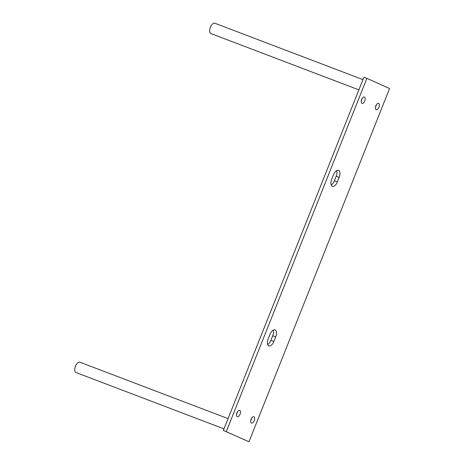 <?xml version="1.0" encoding="UTF-8"?>
<svg xmlns="http://www.w3.org/2000/svg" width="465" height="465" viewBox="0 0 465 465"><rect width="100%" height="100%" fill="white"/><g stroke="black" fill="none" stroke-linecap="round" stroke-linejoin="round"><path stroke-width="0.7" d="M248.996 441.75L223.351 430.433L248.996 441.75L389.565 88.519L366.885 78.329L363.915 77.202L223.351 430.433M226.316 431.561L366.885 78.329M273.246 330.121A6.132 3.104 -69.2 0 1 272.723 335.759L270.909 340.316A6.132 3.104 -69.2 0 1 267.683 344.53M268.206 338.898A6.132 3.104 110.8 0 0 268.857 345.902A6.132 3.104 110.8 0 0 273.873 341.444L275.687 336.887A6.132 3.104 110.8 0 0 275.036 329.877A6.132 3.104 110.8 0 0 270.02 334.341L268.206 338.898M337.358 181.92L339.171 177.363A6.132 3.104 110.8 0 0 338.52 170.359A6.132 3.104 110.8 0 0 333.504 174.817L331.685 179.374A6.132 3.104 110.8 0 0 332.341 186.378A6.132 3.104 110.8 0 0 337.358 181.92L334.387 180.792A6.132 3.104 -69.2 0 1 331.161 185.006M336.73 170.597A6.132 3.104 -69.2 0 1 336.207 176.235L334.387 180.792M237.464 411.804A3.371 1.709 -69.2 0 1 236.58 414.129M237.26 416.663A3.371 1.709 110.8 0 0 237.307 416.681A3.371 1.709 110.8 0 0 240.08 414.181A3.371 1.709 110.8 0 0 239.754 410.397A3.371 1.709 110.8 0 0 239.708 410.38A3.371 1.709 110.8 0 0 236.929 412.874A3.371 1.709 110.8 0 0 237.26 416.663M362.159 98.458A3.371 1.709 -69.2 0 1 361.276 100.777M361.956 103.317A3.371 1.709 110.8 0 0 362.002 103.335A3.371 1.709 110.8 0 0 364.781 100.835A3.371 1.709 110.8 0 0 364.45 97.046A3.371 1.709 110.8 0 0 364.403 97.028A3.371 1.709 110.8 0 0 361.625 99.527A3.371 1.709 110.8 0 0 361.956 103.317M251.641 418.175A3.371 1.709 -69.2 0 1 250.751 420.494M251.431 423.034A3.371 1.709 110.8 0 0 251.478 423.051A3.371 1.709 110.8 0 0 254.256 420.552A3.371 1.709 110.8 0 0 253.925 416.768A3.371 1.709 110.8 0 0 253.878 416.745A3.371 1.709 110.8 0 0 251.1 419.244A3.371 1.709 110.8 0 0 251.431 423.034M376.336 104.823A3.371 1.709 -69.2 0 1 375.453 107.148M376.127 109.682A3.371 1.709 110.8 0 0 376.173 109.705A3.371 1.709 110.8 0 0 378.952 107.206A3.371 1.709 110.8 0 0 378.62 103.416A3.371 1.709 110.8 0 0 378.574 103.399A3.371 1.709 110.8 0 0 375.796 105.898A3.371 1.709 110.8 0 0 376.127 109.682M214.958 23.279A5.522 2.796 110.8 0 0 214.882 23.25A5.522 2.796 110.8 0 0 210.337 27.336A5.522 2.796 110.8 0 0 210.878 33.538A5.522 2.796 110.8 0 0 210.953 33.567A5.522 2.796 110.8 0 0 211.034 33.596M76.132 372.581A5.522 2.796 -69.2 0 1 76.057 372.552A5.522 2.796 -69.2 0 1 75.975 372.523A5.522 2.796 -69.2 0 1 75.435 366.327A5.522 2.796 -69.2 0 1 79.98 362.235A5.522 2.796 -69.2 0 1 80.061 362.27M273.873 341.444L270.909 340.316M272.723 335.759L275.687 336.887M339.171 177.363L336.207 176.235M210.953 33.567L358.875 89.873M214.882 23.25L362.956 79.614M76.057 372.552L223.973 428.864M79.98 362.235L228.059 418.605"/></g></svg>
